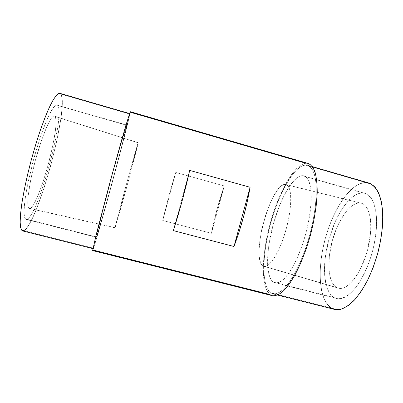 <?xml version="1.0" encoding="UTF-8"?>
<svg xmlns="http://www.w3.org/2000/svg" width="403" height="403" viewBox="0 0 403 403"><rect width="100%" height="100%" fill="white"/><g stroke="black" fill="none" stroke-linecap="round" stroke-linejoin="round"><path stroke-width="0.3" stroke-dasharray="2.02 1.51" d="M262.973 265.92C250.072 259.149 270.73 183.254 285.178 184.413L360.035 203.021C350.207 202.23 337.89 219.967 332.284 240.727C326.566 261.456 328.118 283.102 336.923 287.611L262.973 265.92L336.923 287.611C334.742 286.508 332.974 284.447 331.629 281.435C330.284 278.428 329.422 274.74 329.034 270.368L329.306 256.167L332.284 240.727L337.558 225.937L344.53 213.63C347.079 210.089 349.688 207.384 352.368 205.515C355.048 203.646 357.602 202.815 360.035 203.021C362.468 203.238 364.579 204.573 366.352 207.021C368.13 209.484 369.4 212.95 370.156 217.413C370.906 221.902 371.047 227.045 370.574 232.848L367.36 250.711L361.053 267.683C358.514 272.896 355.784 277.219 352.872 280.654C349.96 284.07 347.119 286.362 344.353 287.53C341.593 288.684 339.119 288.709 336.923 287.611L338.177 288.1C346.998 291.157 361.058 274.191 367.425 250.465C373.898 226.768 370.327 205.031 361.169 203.218L285.918 184.514C291.898 185.566 292.538 205.752 286.337 228.506C280.206 251.276 269.471 268.378 263.774 266.272L262.973 265.92L265.265 266.368L267.97 265.209L270.992 262.408L274.221 258.031L277.511 252.213L280.715 245.18L283.687 237.231L286.271 228.738L288.357 220.093L289.838 211.706L290.659 203.973L290.79 197.228L290.251 191.742L289.082 187.717L287.359 185.264L285.178 184.413L282.634 185.133L279.843 187.33L276.906 190.866L273.934 195.576L271.028 201.268L265.753 214.754L261.713 229.584L260.323 236.929L259.018 250.349L259.174 255.96L259.895 260.56L261.169 263.935L262.973 265.92M138.138 142.783C136.768 145.493 115.46 224.144 115.137 227.675L29.978 208.437C38.874 206.447 61.669 122.059 54.838 116.391L138.138 142.783L127.101 185.637L115.137 227.675L126.235 184.917L138.138 142.783L54.838 116.391C55.564 117.122 55.936 118.915 55.967 121.777C55.992 124.628 55.7 128.275 55.085 132.703L52.445 147.377L48.456 163.83L43.61 180.081L38.481 194.165C36.774 198.341 35.182 201.681 33.711 204.185C32.235 206.689 30.991 208.104 29.978 208.437C28.971 208.759 28.296 207.857 27.958 205.737C27.626 203.596 27.686 200.306 28.145 195.868L30.693 179.995L35.252 160.782L40.995 141.831L46.819 126.703C48.672 122.577 50.294 119.641 51.68 117.898C53.055 116.17 54.108 115.666 54.838 116.391L54.405 116.124C51.257 114.598 42.3 134.688 35.323 160.515C28.311 186.337 25.903 208.2 29.394 208.472L115.142 227.831C115.283 228.31 120.769 209.021 127.167 185.39C133.569 161.764 138.567 142.34 138.204 142.687L138.138 142.783M23.973 230.677L93.456 248.167L93.174 248.676L96.252 234.773L110.402 180.851L122.376 137.63L127.67 119.56L129.761 114.094L60.858 94.101L59.856 93.31L60.858 94.101L129.761 114.094L124.169 137.458L109.44 192.8L98.06 233.327L94.438 245.351L93.143 248.49L99.324 222.652L110.291 181.254L124.759 129.348L128.733 116.21L129.615 113.802L129.761 114.094C128.562 123.373 97.299 238.823 93.456 248.167L23.973 230.677L26.603 228.219L29.696 223.458L33.117 216.703L36.738 208.28L44.134 187.743L51.06 164.434L56.803 140.838L60.727 119.474L61.815 110.447L62.238 102.982L61.931 97.42L60.858 94.101L129.761 114.094L60.858 94.101L61.931 97.42L62.238 102.982L61.815 110.447L60.727 119.474L56.803 140.838L51.06 164.434L44.134 187.743L36.738 208.28L33.117 216.703L29.696 223.458L26.603 228.219L23.973 230.677C37.892 223.635 69.548 106.473 60.858 94.101C69.548 106.473 37.892 223.635 23.973 230.677L93.456 248.167L93.174 248.676L96.252 234.773L110.402 180.851L122.376 137.63L127.67 119.56L129.761 114.094C128.562 123.373 97.299 238.823 93.456 248.167L23.973 230.677L22.583 230.919L23.973 230.677M270.438 292.724L331.342 308.053L334.545 309.403L331.342 308.053L270.438 292.724C261.33 285.425 262.308 253.935 270.534 223.897C278.675 193.843 293.767 166.363 305.247 165.018L307.635 165.245L311.343 167.86C313.428 171.008 314.945 175.622 315.887 181.708C317.247 194.971 315.075 214.703 309.766 234.848C305.393 250.182 300.18 263.456 294.125 274.665C290.16 281.299 286.296 286.457 282.538 290.14C278.931 292.916 275.682 294.16 272.796 293.868L270.438 292.724L267.471 289.052L265.375 283.319L264.172 275.854L263.849 266.972L264.378 257.018L265.708 246.314L267.783 235.171L270.534 223.897L273.879 212.794L277.738 202.16L282.009 192.296L286.593 183.501L291.354 176.081L296.16 170.338L300.85 166.565L305.247 165.018L365.632 182.539L305.247 165.018L309.161 165.915L312.401 169.386L314.773 175.461L316.113 184.02L316.3 194.79L315.262 207.328L313.02 221.04L309.66 235.231L305.353 249.145L300.336 262.046L294.89 273.284L289.294 282.362L283.828 288.936L278.74 292.835L274.226 294.054L270.438 292.724L331.342 308.053L270.438 292.724C261.33 285.425 262.308 253.935 270.534 223.897C278.675 193.843 293.767 166.363 305.247 165.018L307.635 165.245L311.343 167.86C313.428 171.008 314.945 175.622 315.887 181.708C317.247 194.971 315.075 214.703 309.766 234.848C304.179 254.923 296.099 273.053 288.231 283.818L282.538 290.14C278.931 292.916 275.682 294.16 272.796 293.868L270.438 292.724L274.226 294.054L278.74 292.835L283.828 288.936L289.294 282.362L294.89 273.284L300.336 262.046L305.353 249.145L309.66 235.231L313.02 221.04L315.262 207.328L316.3 194.79L316.113 184.02L314.773 175.461L312.401 169.386L309.161 165.915L305.247 165.018L365.632 182.539L359.995 183.677L354.172 187.042L348.363 192.382L342.762 199.425L337.523 207.877L332.782 217.439L328.657 227.821L325.246 238.722L322.642 249.85L320.914 260.907L320.128 271.587L320.335 281.571L321.559 290.543L323.821 298.165L327.1 304.109L331.342 308.053L327.1 304.109L323.821 298.165L321.559 290.543L320.335 281.571L320.128 271.587L320.914 260.907L322.642 249.85L325.246 238.722L328.657 227.821L332.782 217.439L337.523 207.877L342.762 199.425L348.363 192.382L354.172 187.042L359.995 183.677L365.632 182.539C350.681 182.791 333.266 209.117 325.246 238.722C317.111 268.297 318.692 299.958 331.342 308.053C318.692 299.958 317.111 268.297 325.246 238.722C333.266 209.117 350.681 182.791 365.632 182.539L305.247 165.018L300.85 166.565L296.16 170.338L291.354 176.081L286.593 183.501L282.009 192.296L277.738 202.16L273.879 212.794L270.534 223.897L267.783 235.171L265.708 246.314L264.378 257.018L263.849 266.972L264.172 275.854L265.375 283.319L267.471 289.052L270.438 292.724M365.632 182.539L368.659 182.957M308.26 163.467L305.731 163.24L130.265 112.23C128.94 122.099 96.992 240.097 92.952 250.026L92.655 250.58L92.952 250.026L269.955 294.492L272.443 295.716M92.952 250.026L100.246 225.876L112.644 181.108L124.492 136.34L130.27 111.696M309.771 164.122L305.731 163.24C293.898 164.756 278.448 192.987 270.106 223.776C261.678 254.54 260.63 286.865 269.955 294.492L272.352 295.691M224.285 185.944L175.758 172.459C170.847 188.282 166.504 204.291 162.731 220.471L211.409 233.322C214.572 217.202 218.869 201.409 224.285 185.944L175.758 172.459L162.731 220.471L211.409 233.322L224.285 185.944L211.409 233.322L217 209.384L224.285 185.944M305.731 163.24L301.207 164.872L296.381 168.781L291.45 174.706L286.558 182.337L281.863 191.37L277.486 201.49L273.531 212.396L270.106 223.776L267.285 235.327L265.159 246.752L263.789 257.729L263.235 267.95L263.557 277.073L264.776 284.765L266.917 290.679L269.955 294.492M130.265 112.23L130.129 111.883M173.325 230.607L189.672 170.388L173.325 230.607M162.731 220.471L168.817 196.332L175.758 172.459L162.731 220.471M126.733 125.283C126.194 131.368 99.259 230.848 96.478 237.009L27.046 219.308C38.335 215.162 65.634 114.14 57.78 105.495L126.733 125.283L57.78 105.495L57.08 105.012L55.015 105.818C53.302 107.631 51.287 110.82 48.975 115.384C44.154 125.585 38.366 142.123 33.459 160.011C29.832 173.738 27.152 186.09 25.429 197.077C24.533 203.706 24.094 209.117 24.104 213.308C24.371 216.713 25.036 218.748 26.094 219.413L27.046 219.308L96.478 237.009L96.297 237.302L98.891 225.609L110.624 180.912L120.532 145.13L126.718 125.001L122.215 144.259L112.467 181.123L102.251 217.988L96.478 237.009C96.146 237.79 96.211 237.075 96.685 234.863L110.533 181.239L122.396 138.657L126.733 125.283M59.901 93.325L60.858 94.101M57.78 105.495C56.919 104.442 55.649 104.921 53.962 106.926C52.269 108.951 50.259 112.508 47.947 117.585C45.62 122.698 43.181 128.985 40.627 136.446L33.368 160.349L27.631 184.584C26.094 192.271 25.057 198.875 24.507 204.392C23.973 209.872 23.938 213.872 24.402 216.396C24.875 218.889 25.752 219.862 27.046 219.308C28.336 218.748 29.898 216.874 31.731 213.676C33.565 210.487 35.529 206.316 37.62 201.157L43.872 183.894L49.75 164.132L54.612 144.123L57.881 126.149C58.657 120.678 59.05 116.135 59.055 112.518C59.06 108.896 58.637 106.553 57.78 105.495M129.761 114.094L129.615 113.802L128.733 116.21L124.759 129.348L110.291 181.254L99.324 222.652L93.143 248.49L94.438 245.351L98.06 233.327L109.44 192.8L124.169 137.458L129.761 114.094M273.335 282.09C265.567 276.629 266.161 250.198 273.163 224.657C280.08 199.097 292.936 176.166 302.346 175.673L362.771 193.012C350.464 192.614 335.593 214.557 328.783 239.73C321.861 264.872 323.473 291.455 334.193 297.605L273.335 282.09L334.193 297.605L336.445 298.497C341.296 299.369 346.691 296.905 352.63 291.102C360.408 282.604 367.808 268.081 372.377 251.81C375.536 239.266 376.896 227.69 376.452 217.081C375.813 210.598 374.553 205.157 372.679 200.765C370.503 197.062 367.914 194.594 364.916 193.369L302.346 175.673L303.968 175.874C307.403 177.229 309.695 181.829 310.839 189.672C311.937 200.754 310.109 217.101 305.716 233.755C302.109 246.429 297.797 257.431 292.785 266.751C289.495 272.282 286.281 276.599 283.148 279.697C280.135 282.035 277.415 283.082 274.992 282.835L273.335 282.09C271.4 280.77 269.95 278.266 268.982 274.579C268.015 270.897 267.552 266.383 267.592 261.038C267.627 255.698 268.131 249.905 269.093 243.649L273.163 224.657L279.284 206.255C281.616 200.397 284.12 195.173 286.785 190.589C289.46 185.995 292.135 182.388 294.825 179.758C297.515 177.124 300.023 175.763 302.346 175.673C304.673 175.587 306.607 176.932 308.149 179.693C309.685 182.478 310.658 186.599 311.056 192.05C311.443 197.535 311.171 203.943 310.245 211.278C309.303 218.633 307.766 226.229 305.635 234.067C303.489 241.901 300.965 249.205 298.049 255.981C295.137 262.731 292.13 268.343 289.032 272.806C285.939 277.239 283.032 280.231 280.312 281.778C277.607 283.304 275.279 283.41 273.335 282.09M334.193 297.605C336.868 299.097 339.92 299.187 343.341 297.882C346.776 296.553 350.323 293.797 353.985 289.606C357.652 285.384 361.093 280.004 364.312 273.476C367.521 266.922 370.186 259.799 372.291 252.112C374.387 244.425 375.727 236.924 376.306 229.609C376.865 222.32 376.649 215.892 375.656 210.336C374.649 204.81 373.012 200.568 370.745 197.611C368.478 194.684 365.818 193.148 362.771 193.012C359.728 192.881 356.559 194.019 353.255 196.422C349.96 198.82 346.756 202.215 343.653 206.598C340.555 210.976 337.734 216.013 335.185 221.715L328.783 239.73L325.135 258.519C324.43 264.741 324.294 270.539 324.727 275.914C325.161 281.299 326.183 285.883 327.785 289.671C329.392 293.465 331.528 296.109 334.193 297.605M129.499 113.53L129.761 113.606L129.499 113.53M92.912 248.611L93.174 248.676L92.912 248.611M307.635 165.245L312.446 166.641L307.635 165.245M272.796 293.868L277.652 295.087L272.796 293.868M115.142 227.831L29.394 208.472M138.204 142.687L54.405 116.124M285.918 184.514L361.169 203.218M263.774 266.272L338.177 288.1M96.297 237.302L26.094 219.413M126.718 125.001L57.08 105.012M303.968 175.874L364.916 193.369M274.992 282.835L336.445 298.497"/><path stroke-width="0.6" d="M59.856 93.31L57.397 94.247C55.352 96.382 52.944 100.171 50.168 105.621C47.222 111.989 44.118 119.701 40.854 128.764C37.575 138.425 34.431 148.657 31.419 159.457C27.021 176.091 23.797 191.027 21.732 204.256C20.669 212.22 20.155 218.698 20.185 223.685C20.518 227.725 21.319 230.138 22.583 230.919L92.912 248.611L22.583 230.919C21.319 230.138 20.518 227.725 20.185 223.685C20.155 218.698 20.669 212.22 21.732 204.256C23.797 191.027 27.021 176.091 31.419 159.457C34.431 148.657 37.575 138.425 40.854 128.764C44.118 119.701 47.222 111.989 50.168 105.621C52.944 100.171 55.352 96.382 57.397 94.247L59.856 93.31L129.499 113.53L59.856 93.31M334.545 309.403L340.459 309.388C344.761 307.998 349.25 305.071 353.92 300.603C358.599 295.268 363.083 288.644 367.365 280.725C371.42 272.206 374.886 263.053 377.767 253.27C381.56 238.45 383.238 223.786 382.649 211.368C381.858 203.58 380.336 197.062 378.069 191.813C375.45 187.4 372.352 184.463 368.785 182.997L312.446 166.641L368.785 182.997L373.883 185.99C376.896 189.36 379.288 194.155 381.067 200.372C382.417 207.333 382.941 215.318 382.643 224.315C381.843 233.715 380.22 243.367 377.767 253.27C374.886 263.053 371.42 272.206 367.365 280.725C363.083 288.644 358.599 295.268 353.92 300.603C349.25 305.071 344.761 307.998 340.459 309.388L334.545 309.403L277.652 295.087L334.545 309.403M130.27 111.696L125.791 125.61L110.362 180.841L95.808 236.309L92.655 250.58L272.443 295.716C275.405 296.014 278.74 294.744 282.448 291.893C286.306 288.115 290.281 282.81 294.361 275.995C300.593 264.474 305.953 250.817 310.456 235.035C314.536 219.141 316.793 204.648 317.232 191.556C317.151 183.612 316.395 177.028 314.97 171.814C313.207 167.487 310.97 164.701 308.26 163.467L130.27 111.696M233.992 246.5L173.325 230.607C179.259 212.391 185.546 189.224 189.672 170.388L250.102 187.284C246.515 207.57 241.145 227.307 233.992 246.5L173.325 230.607L182.181 200.734L189.672 170.388L250.102 187.284L233.992 246.5L250.102 187.284L247.2 201.958L243.397 217.303L238.903 232.44L233.992 246.5M269.955 294.492L92.952 250.026M130.265 112.23L305.731 163.24M60.858 94.101L59.004 93.305L56.39 95.264L53.075 100.09L49.161 107.752L44.814 118.044L40.224 130.577L35.64 144.763L31.308 159.87L27.454 175.088L24.296 189.586L21.979 202.623L20.588 213.58L20.15 222.028L20.629 227.715L21.938 230.571L23.973 230.677L21.938 230.571L20.629 227.715L20.15 222.028L20.588 213.58L21.979 202.623L24.296 189.586L27.454 175.088L31.308 159.87L35.64 144.763L40.224 130.577L44.814 118.044L49.161 107.752L53.075 100.09L56.39 95.264L59.004 93.305L59.901 93.325M365.632 182.539L370.851 183.818L375.405 187.627L379.052 193.974L381.57 202.719L382.764 213.58L382.523 226.098L380.805 239.684L377.666 253.643L373.269 267.239L367.848 279.763L361.708 290.588L355.184 299.228L348.6 305.368L342.268 308.864L336.445 309.711L331.342 308.053L336.445 309.711L342.268 308.864L348.6 305.368L355.184 299.228L361.708 290.588L367.848 279.763L373.269 267.239L377.666 253.643L380.805 239.684L382.523 226.098L382.764 213.58L381.57 202.719L379.052 193.974L375.405 187.627L370.851 183.818L368.659 182.957M272.352 295.691L273.844 295.908L278.478 294.694L283.712 290.719L289.339 283.984L295.107 274.655L300.729 263.078L305.907 249.779L310.345 235.433L313.811 220.794L316.118 206.653L317.176 193.737L316.975 182.66L315.574 173.869L313.116 167.653L309.771 164.122M130.129 111.883L122.074 138.516L110.251 181.259L96.221 234.637L92.655 250.58"/></g></svg>
